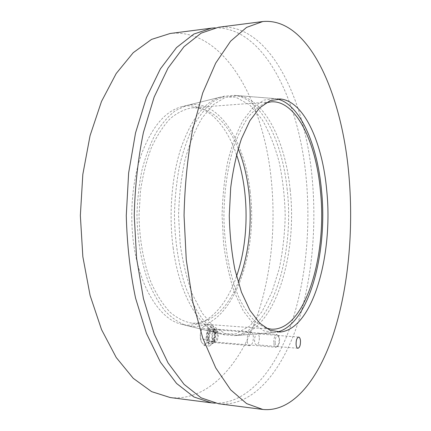 <?xml version="1.0" encoding="UTF-8"?>
<svg xmlns="http://www.w3.org/2000/svg" width="431" height="431" viewBox="0 0 431 431"><rect width="100%" height="100%" fill="white"/><g stroke="black" fill="none" stroke-linecap="round" stroke-linejoin="round"><path stroke-width="0.32" stroke-dasharray="2.15 1.62" d="M265.755 328.045L256.596 322.814C250.616 317.259 245.067 309.571 239.948 299.739C230.224 278.458 224.195 247.739 223.91 215.505C224.217 191.364 227.503 168.144 233.241 148.603C237.465 136.347 242.33 126.041 247.83 117.674C253.573 110.557 259.537 105.649 265.717 102.955M238.203 148.571C227.094 121.623 211.842 108.014 192.452 107.75C184.818 108.978 177.356 112.642 170.067 118.746C163.037 126.261 156.771 135.997 151.276 147.957C146.384 161.027 142.774 175.444 140.447 191.219L139.019 215.522C139.445 240.202 143.787 263.788 151.297 283.075C156.798 295.036 163.063 304.771 170.094 312.281C177.389 318.385 184.851 322.049 192.49 323.272C211.88 323.002 227.121 309.393 238.224 282.434M250.12 191.499C244.873 140.63 217.779 97.104 186.321 105.573L175.525 110.595C168.473 115.977 161.927 123.471 155.887 133.066C150.274 143.792 145.651 156.103 142.004 170.008C139.041 184.581 137.365 199.752 136.977 215.522C137.457 239.62 141.136 261.455 148.022 281.023C153.01 293.005 158.753 303.074 165.251 311.225C172.028 318.143 179.064 322.889 186.354 325.453C228.565 336.444 259.069 258.083 250.12 191.499M287.208 189.742C282.461 141.309 261.515 98.22 234.232 95.364L224.174 96.21L213.367 101.441C206.287 107.152 199.698 115.19 193.6 125.561C187.927 137.177 183.245 150.57 179.544 165.736C176.532 181.656 174.83 198.249 174.436 215.516C174.819 241.408 178.768 266.272 185.648 287.084C190.701 300.1 196.498 310.993 203.044 319.754C209.865 327.156 216.922 332.172 224.212 334.801L234.27 335.647C271.713 331.487 294.799 254.974 287.208 189.742M277.171 98.974L274.628 98.559L263.815 100.143L253.121 107.351L243.138 120.244C237.012 131.552 231.9 145.242 227.794 161.323C224.438 178.456 222.536 196.514 222.089 215.505L223.554 243.488C225.93 261.585 229.588 277.93 234.518 292.52L243.17 310.762L253.153 323.649L263.853 330.852L274.666 332.441L277.208 332.021M259.306 337.257C259.015 335.156 258.363 334.014 257.355 333.826C254.301 333.303 253.423 344.752 256.52 344.741C258.519 344.116 259.446 341.616 259.306 337.257M290.155 189.791C285.451 141.46 264.715 98.467 237.713 95.639L225.569 97.185L213.544 104.501L202.306 117.668C195.405 129.252 189.635 143.297 185.001 159.809C181.209 177.416 179.064 195.981 178.558 215.511L180.212 244.291C182.9 262.894 187.022 279.681 192.587 294.653L202.338 313.348L213.582 326.515L225.607 333.826L237.75 335.366C274.806 331.25 297.67 254.899 290.155 189.791M218.63 403.766C251.122 407.166 278.949 374.927 295.219 330.814C311.387 286.076 317.054 230.407 312.146 177.944C305.116 98.958 269.057 22.148 218.565 27.245M247.216 341.325C247.038 335.776 248.229 332.608 250.788 331.827C252.087 332.064 252.922 333.513 253.299 336.175C253.482 341.697 252.286 344.854 249.716 345.646C248.434 345.409 247.599 343.97 247.216 341.325M214.654 333.066C214.255 330.475 213.361 329.052 211.977 328.815C207.796 328.131 206.584 342.236 210.834 342.268C213.571 341.514 214.848 338.448 214.654 333.066M173.251 248.558C168.575 214.519 171.667 176.322 181.112 147.671C191.531 118.552 204.747 101.678 220.747 97.061L235.746 97.137L249.754 104.981L262 119.387C269.127 131.741 274.881 146.082 279.261 162.417C282.784 179.468 284.767 197.161 285.214 215.495C284.772 233.828 282.795 251.526 279.277 268.578L271.977 292.008L262.032 311.613L249.786 326.025L235.784 333.869L220.785 333.955C200.086 329.058 179.555 295.704 173.251 248.558M236.517 154.664C225.478 122.307 203.847 100.698 180.934 106.904C164.965 111.5 151.863 127.118 141.621 153.77C132.322 179.959 129.305 214.595 133.89 245.551C140.07 288.398 160.273 319.172 180.966 324.123C203.879 330.324 225.505 308.704 236.538 276.341M215.037 27.848C264.402 26.754 299.125 101.242 306.161 178.089C311.042 229.389 305.601 283.76 289.918 327.894C274.111 371.447 247.103 403.939 215.096 403.168M170.234 397.549C205.064 401.293 235.164 370.423 252.803 327.641C270.339 284.271 276.524 230.014 271.185 178.94C263.551 101.969 224.303 27.773 170.175 33.483M273.814 343.297C274.148 345.743 274.87 347.074 275.98 347.289L277.494 346.405C279.385 342.936 279.644 339.337 278.275 335.609L276.907 334.499C274.692 335.232 273.663 338.168 273.814 343.297M275.107 343.001C275.28 336.918 276.535 334.747 278.879 336.487C280.037 339.644 279.816 342.693 278.216 345.635C276.713 347.1 275.678 346.222 275.107 343.001M212.44 338.141L214.029 341.675L214.848 341.993C218.657 342.597 219.729 329.747 215.877 329.731L215.021 329.914C213.049 331.396 212.187 334.138 212.44 338.141M201.573 342.209L204.138 345.527L206.018 343.469C204.326 344.665 202.845 344.245 201.573 342.209C200.388 339.973 200.006 337.117 200.431 333.653L200.393 338.987L201.573 342.209M209.261 341.551L209.283 336.315C208.76 339.676 207.672 342.058 206.018 343.469L209.261 341.551L214.654 342.02L216.066 331.633L212.451 325.049L207.322 328.875L201.87 328.449L200.431 333.653C200.975 330.227 202.091 327.835 203.771 326.482L201.87 328.449M210.684 331.202L208.178 327.883C209.321 330.114 209.692 332.921 209.283 336.315L210.684 331.202L216.066 331.633M207.042 324.64L203.771 326.482C205.479 325.357 206.945 325.825 208.178 327.883L207.042 324.64L212.451 325.049M207.322 328.875L205.856 339.456L200.393 338.987M205.856 339.456L209.574 346.018L204.138 345.527M209.574 346.018L214.654 342.02M206.896 338.653C207.413 341.896 208.529 343.669 210.247 343.976C215.57 344.805 217.057 327.064 211.686 327.043C208.254 327.975 206.659 331.848 206.896 338.653M207.322 338.691C207.834 341.934 208.949 343.706 210.667 344.013C215.99 344.843 217.472 327.097 212.106 327.075C208.679 328.013 207.085 331.881 207.322 338.691M208.674 337.651C209.019 339.838 209.773 341.034 210.931 341.239C214.503 341.799 215.511 329.855 211.901 329.839C209.59 330.469 208.512 333.071 208.674 337.651M211.831 337.915L213.313 341.212L214.072 341.508C217.633 342.069 218.63 330.098 215.037 330.081L214.239 330.254C212.397 331.633 211.594 334.187 211.831 337.915M192.49 323.272L271.196 329.165M192.452 107.75L271.158 101.835M186.354 325.453L224.212 334.801M186.321 105.573L224.174 96.21M274.628 98.559L234.232 95.364M274.666 332.441L234.27 335.647M298.667 337.08L257.355 333.826M297.902 348.296L256.52 344.741M279.671 98.952L237.713 95.639M279.708 332.042L237.75 335.366M250.788 331.827L211.977 328.815M249.716 345.646L210.834 342.268M180.966 324.123L220.785 333.955M180.934 106.904L220.747 97.061M278.879 336.487L278.275 335.609M278.216 345.635L277.494 346.405M214.848 341.993L275.98 347.289M215.877 329.731L276.907 334.499M210.247 343.976L210.667 344.013M211.686 327.043L212.106 327.075M210.931 341.239L214.072 341.508M211.901 329.839L215.037 330.081M213.313 341.212L214.029 341.675M214.239 330.254L215.021 329.914"/><path stroke-width="0.65" d="M265.717 102.955L271.158 101.835C296.065 99.992 316.165 142.408 320.438 190.971C327.441 255.567 305.029 331.417 271.196 329.165L265.755 328.045M238.224 282.434C248.8 255.028 252.356 224.917 248.892 192.102C247.06 176.22 243.499 161.711 238.203 148.571M277.208 332.021C308.919 324.753 328.002 252.383 321.504 190.34C317.405 144.741 300.084 104.119 277.171 98.974M296.108 344.811C295.978 340.312 296.835 337.732 298.667 337.08C299.599 337.263 300.197 338.432 300.472 340.582C300.601 345.064 299.744 347.634 297.902 348.296C296.981 348.119 296.383 346.955 296.108 344.811M326.725 190.432C333.352 253.951 313.17 328.303 280.791 331.956L270.189 330.361L259.71 323.175L249.926 310.336L241.452 292.164L234.884 269.434C231.592 252.383 229.723 234.405 229.281 215.505L230.704 187.652C233.031 169.642 236.603 153.371 241.43 138.841L249.894 120.669L259.672 107.825L270.151 100.633L280.753 99.038C304.334 101.56 322.587 143.291 326.725 190.432M262.759 21.55L218.565 27.245L201.148 33.133L184.01 46.683L168.031 68.087L154.179 97.002L143.415 132.43C138.022 158.786 134.962 186.483 134.246 215.522L136.6 258.352L143.442 298.608L154.217 334.03L168.074 362.945L184.064 384.344L201.207 397.883L218.63 403.766L262.824 409.45C292.978 412.505 318.595 379.005 333.54 333.675C348.383 287.698 353.56 230.763 349.067 177.044C342.613 96.253 309.609 17.051 262.759 21.55L246.575 27.395L230.612 41.166L215.699 63.104L202.742 92.88L192.662 129.478C187.598 156.744 184.732 185.422 184.053 215.511L186.267 259.882L192.689 301.544L202.78 338.141L215.748 367.912L230.671 389.845L246.634 403.61L262.824 409.45M236.538 276.341C249.263 239.927 249.253 191.078 236.517 154.664M215.096 403.168L211.513 402.856L193.902 396.967L176.581 383.461L160.434 362.148L146.438 333.373L135.566 298.133C130.108 271.929 127.016 244.388 126.278 215.522L128.637 172.939L135.539 132.904L146.4 97.665L160.386 68.885L176.527 47.566L193.848 34.06L211.454 28.16L215.037 27.848M211.454 28.16L170.175 33.483L151.529 39.404L133.227 52.695L116.208 73.507L101.484 101.479L90.068 135.636L82.827 174.366L80.349 215.527L82.844 256.693L90.095 295.418L101.522 329.57L116.251 357.541L133.281 378.348L151.588 391.628L170.234 397.549L211.513 402.856M280.753 99.038L279.671 98.952M280.791 331.956L279.708 332.042"/></g></svg>
